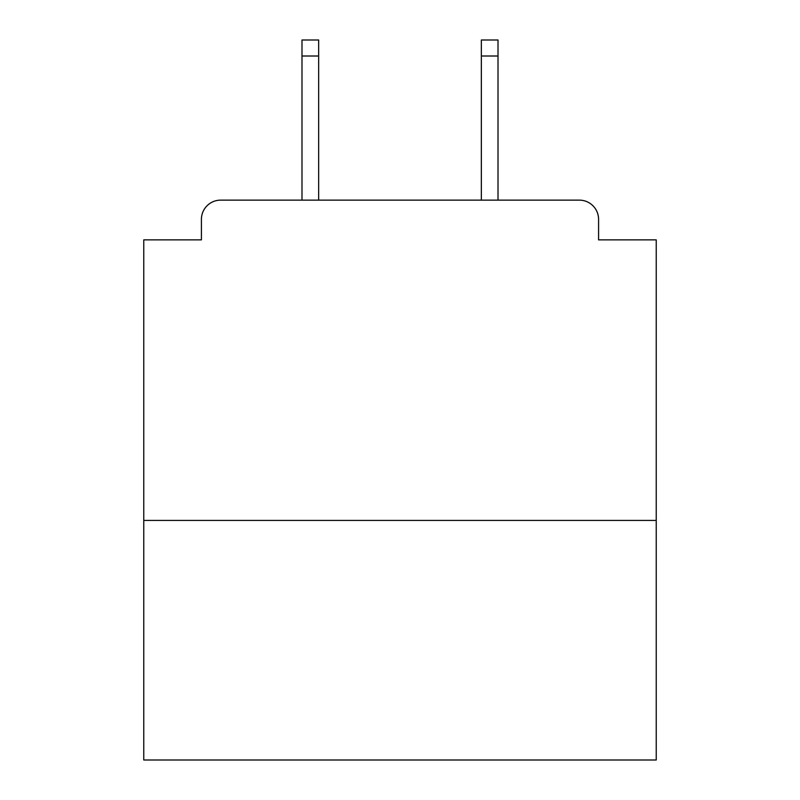 <?xml version="1.0" encoding="UTF-8"?>
<svg xmlns="http://www.w3.org/2000/svg" width="800" height="800" viewBox="0 0 800 800"><rect width="100%" height="100%" fill="white"/><g stroke="black" fill="none" stroke-linecap="round" stroke-linejoin="round"><path stroke-width="1.2" d="M656.23 520.43L656.23 239.86L598.58 239.86L598.58 219.36A19.22 19.22 0 0 0 579.36 200.14L220.64 200.14A19.22 19.22 0 0 0 201.42 219.36L201.42 239.86L143.77 239.86L143.77 760L656.23 760L656.23 520.43L143.77 520.43M201.42 219.36L201.42 239.86M579.36 200.14L499.93 200.14M300.07 200.14L220.64 200.14M598.58 239.86L598.58 219.36M318.65 56.01L301.99 56.01L301.99 40L318.65 40L318.65 200.14M301.99 56.01L301.99 200.14M498.01 40L498.01 56.01L481.35 56.01L481.35 40L498.01 40M481.35 200.14L481.35 56.01M498.01 200.14L498.01 56.01"/></g></svg>
